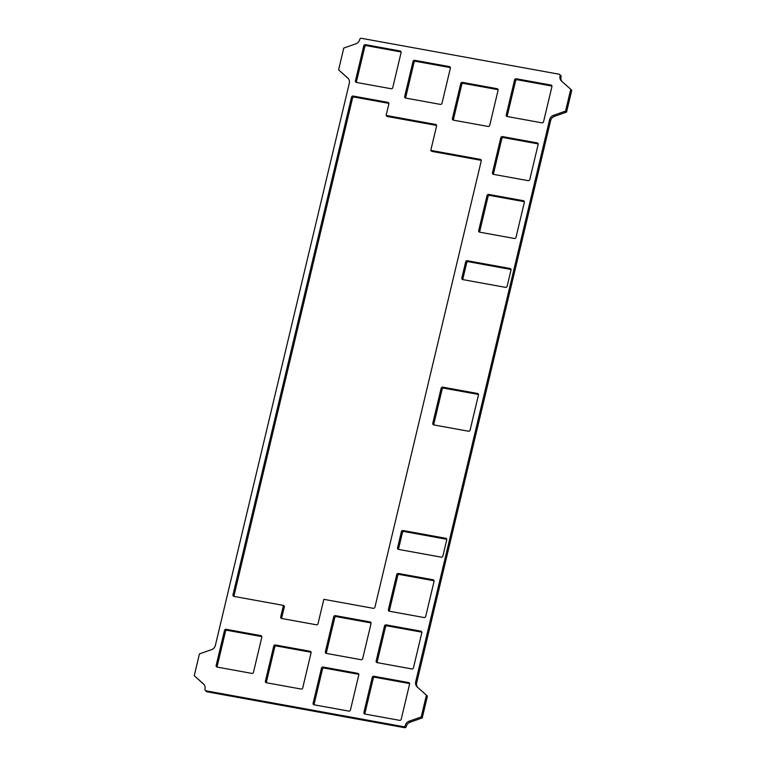 <?xml version="1.0" encoding="UTF-8"?>
<svg xmlns="http://www.w3.org/2000/svg" width="766" height="766" viewBox="0 0 766 766"><rect width="100%" height="100%" fill="white"/><g stroke="black" fill="none" stroke-linecap="round" stroke-linejoin="round"><path stroke-width="1.15" d="M409.082 721.218L421.233 716.928L426.423 695.155L417.24 686.987A5.64 5.324 135.2 0 1 415.689 681.826L549.643 119.563A5.64 5.324 135.2 0 1 553.416 115.369L565.567 111.08L570.756 89.296L561.574 81.129A5.64 5.324 135.2 0 1 560.023 75.978L560.07 75.796A1.408 1.331 -44.8 0 0 559.056 74.206L361.389 38.3A1.408 1.331 -44.8 0 0 359.742 39.411L359.694 39.583A5.64 5.324 135.2 0 1 355.922 43.777L343.771 48.067L338.582 69.85L347.764 78.017A5.64 5.324 135.2 0 1 349.315 83.178L215.361 645.441A5.64 5.324 135.2 0 1 211.588 649.625L199.438 653.915L194.248 675.698L203.43 683.866A5.64 5.324 135.2 0 1 204.982 689.027L204.934 689.199A1.408 1.331 -44.8 0 0 205.949 690.798L403.605 726.695A1.408 1.331 -44.8 0 0 405.262 725.593L405.31 725.412A5.64 5.324 135.2 0 1 409.082 721.218L410.078 722.223A5.64 5.324 -44.8 0 0 406.306 726.417L406.258 726.589A1.408 1.331 135.2 0 1 404.611 727.7L206.944 691.794A1.408 1.331 135.2 0 1 206.265 691.439L205.269 690.444M426.423 695.155L427.418 696.15L422.229 717.933L410.078 722.223M422.229 717.933L421.233 716.928M570.756 89.296L571.752 90.302L566.562 112.085L554.412 116.375A5.64 5.324 -44.8 0 0 550.639 120.559L416.685 682.822A5.64 5.324 -44.8 0 0 417.604 687.303M566.562 112.085L565.567 111.08M559.735 74.561L560.731 75.556A1.408 1.331 135.2 0 1 561.066 76.801L561.018 76.973A5.64 5.324 -44.8 0 0 561.938 81.455M348.396 78.697L338.582 69.85M204.062 684.545L194.248 675.698M281.697 617.903L284.435 606.404L283.439 605.399L280.701 616.898L281.697 617.903A1.408 1.331 -44.8 0 0 281.687 618.488L316.368 624.788A1.408 1.331 135.2 0 0 318.024 623.677L323.827 599.328L373.272 608.309A1.408 1.331 135.2 0 0 374.928 607.208L481.24 160.946A1.408 1.331 135.2 0 0 480.225 159.357L481.22 160.353L431.775 151.371L430.779 150.375L480.225 159.357M421.836 632.17A1.408 1.331 -44.8 0 0 421.807 632.161L387.146 625.87A1.408 1.331 -44.8 0 0 385.499 626.981L377.14 662.054A1.408 1.331 -44.8 0 0 377.131 662.638M434.073 580.772A1.408 1.331 -44.8 0 0 434.044 580.762L399.392 574.471A1.408 1.331 -44.8 0 0 397.736 575.582L389.387 610.655A1.408 1.331 -44.8 0 0 389.367 611.239M373.253 678.379L364.894 713.452A1.408 1.331 -44.8 0 0 364.884 714.036L399.565 720.337A1.408 1.331 135.2 0 0 401.221 719.226L409.571 684.153A1.408 1.331 135.2 0 0 408.565 682.563L409.561 683.559A1.408 1.331 -44.8 0 0 409.561 683.559L374.909 677.268A1.408 1.331 -44.8 0 0 373.253 678.379L372.257 677.374A1.408 1.331 135.2 0 1 373.913 676.263L408.565 682.563M478.463 394.452A1.408 1.331 -44.8 0 0 478.434 394.452L443.782 388.151A1.408 1.331 -44.8 0 0 442.126 389.262L433.776 424.335A1.408 1.331 -44.8 0 0 433.757 424.919M515.595 80.87L507.236 115.944A1.408 1.331 -44.8 0 0 507.226 116.528L541.907 122.828A1.408 1.331 135.2 0 0 543.563 121.727L551.922 86.644A1.408 1.331 135.2 0 0 550.907 85.055L551.903 86.06L517.251 79.76A1.408 1.331 -44.8 0 0 515.595 80.87L514.599 79.865A1.408 1.331 135.2 0 1 516.255 78.764L550.907 85.055M538.153 143.884A1.408 1.331 -44.8 0 0 538.125 143.884L503.473 137.583A1.408 1.331 -44.8 0 0 501.816 138.694L493.467 173.767A1.408 1.331 -44.8 0 0 493.448 174.351M322.467 669.149L314.117 704.222A1.408 1.331 -44.8 0 0 314.098 704.806L348.779 711.107A1.408 1.331 135.2 0 0 350.435 710.005L358.794 674.932A1.408 1.331 135.2 0 0 357.779 673.333L358.775 674.339L324.123 668.048A1.408 1.331 -44.8 0 0 322.467 669.149L321.471 668.153A1.408 1.331 135.2 0 1 323.128 667.042L357.779 673.333M523.36 200.702A1.408 1.331 135.2 0 1 524.365 202.291L516.016 237.364A1.408 1.331 135.2 0 1 514.359 238.475L479.707 232.184A1.408 1.331 135.2 0 1 478.693 230.585L487.052 195.512A1.408 1.331 135.2 0 1 488.708 194.411L523.36 200.702L524.356 201.707A1.408 1.331 -44.8 0 0 524.356 201.707L489.704 195.407A1.408 1.331 -44.8 0 0 488.047 196.517L479.688 231.591A1.408 1.331 -44.8 0 0 479.679 232.175M325.358 651.828L333.717 616.754A1.408 1.331 135.2 0 1 335.374 615.644L370.026 621.935L371.022 622.94A1.408 1.331 -44.8 0 0 371.022 622.94L336.37 616.649A1.408 1.331 -44.8 0 0 334.713 617.75L326.354 652.823A1.408 1.331 -44.8 0 0 326.345 653.408A1.408 1.331 135.2 0 1 325.358 651.828L326.354 652.823M498.092 89.689A1.408 1.331 -44.8 0 0 498.063 89.679L463.411 83.389A1.408 1.331 -44.8 0 0 461.754 84.499L453.395 119.573A1.408 1.331 -44.8 0 0 453.386 120.157M311.082 652.268A1.408 1.331 -44.8 0 0 311.053 652.268L276.402 645.968A1.408 1.331 -44.8 0 0 274.745 647.078L266.396 682.152A1.408 1.331 -44.8 0 0 266.377 682.736M449.345 66.604A1.408 1.331 135.2 0 1 450.36 68.203L442.001 103.276A1.408 1.331 135.2 0 1 440.345 104.377L405.693 98.086A1.408 1.331 135.2 0 1 404.678 96.497L413.037 61.424A1.408 1.331 135.2 0 1 414.693 60.313L449.345 66.604L450.341 67.609A1.408 1.331 -44.8 0 0 450.341 67.609L415.689 61.318A1.408 1.331 -44.8 0 0 414.033 62.419L405.674 97.493A1.408 1.331 -44.8 0 0 405.664 98.077M261.838 636.623A1.408 1.331 -44.8 0 0 261.809 636.613L227.148 630.322A1.408 1.331 -44.8 0 0 225.501 631.423L217.142 666.506A1.408 1.331 -44.8 0 0 217.132 667.09M364.779 46.774L356.429 81.847A1.408 1.331 -44.8 0 0 356.41 82.431L391.091 88.732A1.408 1.331 135.2 0 0 392.747 87.621L401.106 52.548A1.408 1.331 135.2 0 0 400.091 50.958L401.087 51.964A1.408 1.331 -44.8 0 0 401.087 51.964L366.435 45.663A1.408 1.331 -44.8 0 0 364.779 46.774L363.783 45.768A1.408 1.331 135.2 0 1 365.439 44.667L400.091 50.958M435.567 124.427L436.563 125.433A1.408 1.331 -44.8 0 0 436.563 125.433L387.117 116.451L386.121 115.446L435.567 124.427A1.408 1.331 135.2 0 1 436.582 126.026L430.779 150.375M388.869 103.362A1.408 1.331 -44.8 0 0 388.841 103.362L354.189 97.062A1.408 1.331 -44.8 0 0 352.532 98.172L233.975 595.833A1.408 1.331 -44.8 0 0 233.965 596.417M446.712 539.283L404.065 531.527A1.408 1.331 -44.8 0 0 402.409 532.638L398.55 548.829A1.408 1.331 -44.8 0 0 398.54 549.413L441.216 557.16A1.408 1.331 -44.8 0 0 442.872 556.059L446.731 539.867A1.408 1.331 -44.8 0 0 445.716 538.278L446.712 539.283A1.408 1.331 135.2 0 1 446.741 539.283M509.993 268.473L467.346 260.727A1.408 1.331 135.2 0 0 465.69 261.828L461.831 278.02A1.408 1.331 135.2 0 0 462.846 279.609L505.493 287.355A1.408 1.331 -44.8 0 0 507.149 286.245L511.008 270.063A1.408 1.331 -44.8 0 0 509.993 268.473L510.989 269.469A1.408 1.331 135.2 0 1 511.018 269.479M510.989 269.469L468.342 261.723A1.408 1.331 -44.8 0 0 466.685 262.834L462.827 279.015A1.408 1.331 -44.8 0 0 462.817 279.6M398.569 549.413A1.408 1.331 135.2 0 1 397.554 547.824L401.413 531.633A1.408 1.331 135.2 0 1 403.069 530.532L445.716 538.278M376.144 661.048L384.503 625.975A1.408 1.331 135.2 0 1 386.15 624.865L420.812 631.165A1.408 1.331 135.2 0 1 421.817 632.754L413.468 667.828A1.408 1.331 135.2 0 1 411.811 668.938L377.159 662.638A1.408 1.331 135.2 0 1 376.144 661.048L377.14 662.054M388.391 609.65L396.74 574.577A1.408 1.331 135.2 0 1 398.397 573.466L433.049 579.766A1.408 1.331 135.2 0 1 434.063 581.356L425.705 616.429A1.408 1.331 135.2 0 1 424.058 617.54L389.396 611.239A1.408 1.331 135.2 0 1 388.391 609.65L389.387 610.655M364.913 714.036A1.408 1.331 135.2 0 1 363.898 712.447L364.894 713.452M372.257 677.374L363.898 712.447M432.771 423.33L441.13 388.257A1.408 1.331 135.2 0 1 442.786 387.156L477.438 393.446A1.408 1.331 135.2 0 1 478.453 395.036L470.094 430.109A1.408 1.331 135.2 0 1 468.438 431.22L433.786 424.919A1.408 1.331 135.2 0 1 432.771 423.33L433.776 424.335M507.255 116.537A1.408 1.331 135.2 0 1 506.24 114.948L507.236 115.944M514.599 79.865L506.24 114.948M492.471 172.771L500.82 137.689A1.408 1.331 135.2 0 1 502.477 136.587L537.129 142.878A1.408 1.331 135.2 0 1 538.144 144.468L529.785 179.55A1.408 1.331 135.2 0 1 528.138 180.652L493.476 174.361A1.408 1.331 135.2 0 1 492.471 172.771L493.467 173.767M314.127 704.816A1.408 1.331 135.2 0 1 313.112 703.226L314.117 704.222M321.471 668.153L313.112 703.226M370.026 621.935A1.408 1.331 135.2 0 1 371.041 623.534L362.682 658.607A1.408 1.331 135.2 0 1 361.025 659.708L326.373 653.417M452.4 118.567L460.759 83.494A1.408 1.331 135.2 0 1 462.415 82.383L497.067 88.684A1.408 1.331 135.2 0 1 498.072 90.273L489.723 125.346A1.408 1.331 135.2 0 1 488.066 126.457L453.415 120.157A1.408 1.331 135.2 0 1 452.4 118.567L453.395 119.573M265.4 681.146L273.749 646.073A1.408 1.331 135.2 0 1 275.406 644.972L310.058 651.263A1.408 1.331 135.2 0 1 311.073 652.852L302.714 687.925A1.408 1.331 135.2 0 1 301.067 689.036L266.405 682.745A1.408 1.331 135.2 0 1 265.4 681.146L266.396 682.152M281.716 618.497A1.408 1.331 135.2 0 1 280.701 616.898M283.439 605.399L233.994 596.417A1.408 1.331 135.2 0 1 232.979 594.828L233.975 595.833M386.121 115.446L388.86 103.946A1.408 1.331 135.2 0 0 387.845 102.357L353.193 96.066A1.408 1.331 135.2 0 0 351.537 97.167L232.979 594.828M216.146 665.501L224.505 630.428A1.408 1.331 135.2 0 1 226.152 629.317L260.813 635.617A1.408 1.331 135.2 0 1 261.819 637.207L253.469 672.28A1.408 1.331 135.2 0 1 251.813 673.391L217.161 667.09A1.408 1.331 135.2 0 1 216.146 665.501L217.142 666.506M356.439 82.441A1.408 1.331 135.2 0 1 355.434 80.842L356.429 81.847M363.783 45.768L355.434 80.842M416.685 682.822L415.689 681.826M550.639 120.559L549.643 119.563M554.412 116.375L553.416 115.369M561.018 76.973L560.023 75.978M561.066 76.801L560.07 75.796M206.944 691.794L205.949 690.798M404.611 727.7L403.605 726.695M406.258 726.589L405.262 725.593M406.306 726.417L405.31 725.412M467.346 260.727L468.342 261.723M403.069 530.532L404.065 531.527M397.554 547.824L398.55 548.829M401.413 531.633L402.409 532.638M461.831 278.02L462.827 279.015M465.69 261.828L466.685 262.834M386.15 624.865L387.146 625.87M384.503 625.975L385.499 626.981M420.812 631.165L421.807 632.161M398.397 573.466L399.392 574.471M396.74 574.577L397.736 575.582M433.049 579.766L434.044 580.762M373.913 676.263L374.909 677.268M442.786 387.156L443.782 388.151M441.13 388.257L442.126 389.262M477.438 393.446L478.434 394.452M516.255 78.764L517.251 79.76M502.477 136.587L503.473 137.583M500.82 137.689L501.816 138.694M537.129 142.878L538.125 143.884M323.128 667.042L324.123 668.048M488.708 194.411L489.704 195.407M478.693 230.585L479.688 231.591M487.052 195.512L488.047 196.517M333.717 616.754L334.713 617.75M335.374 615.644L336.37 616.649M462.415 82.383L463.411 83.389M460.759 83.494L461.754 84.499M497.067 88.684L498.063 89.679M275.406 644.972L276.402 645.968M273.749 646.073L274.745 647.078M310.058 651.263L311.053 652.268M414.693 60.313L415.689 61.318M404.678 96.497L405.674 97.493M413.037 61.424L414.033 62.419M351.537 97.167L352.532 98.172M226.152 629.317L227.148 630.322M224.505 630.428L225.501 631.423M260.813 635.617L261.809 636.613M353.193 96.066L354.189 97.062M387.845 102.357L388.841 103.362M365.439 44.667L366.435 45.663"/></g></svg>
